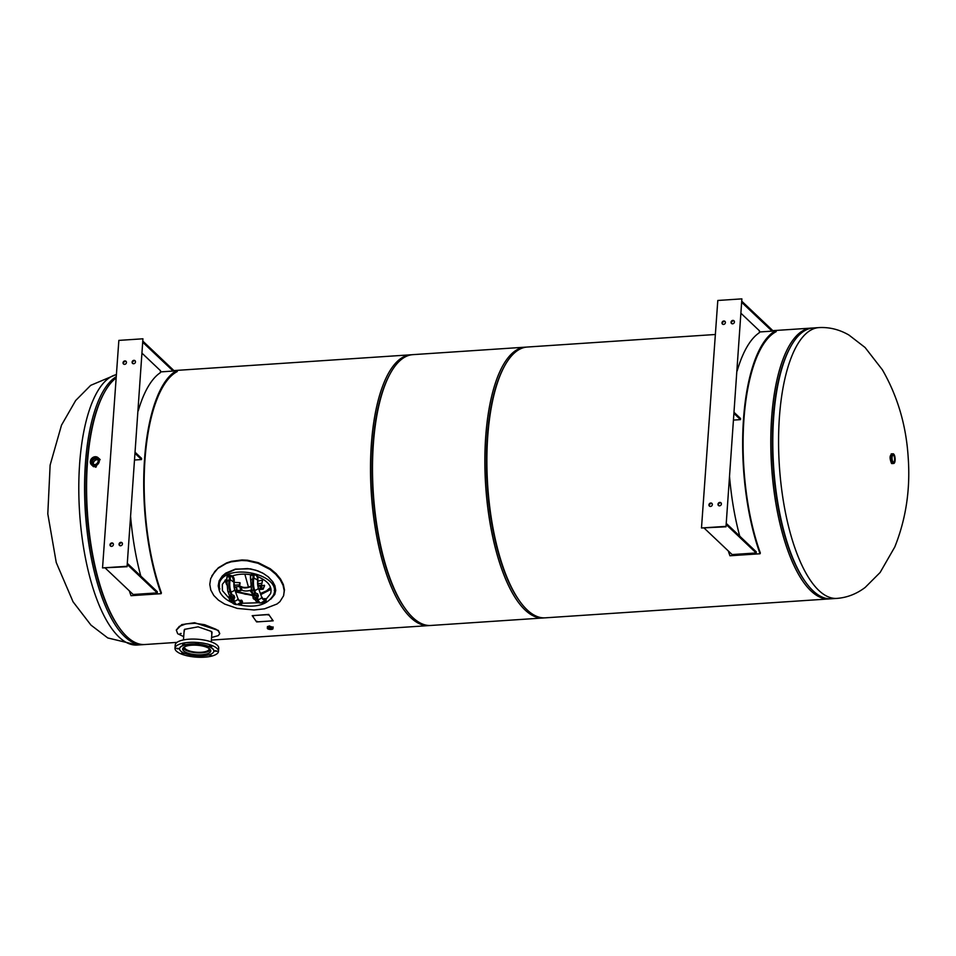 <?xml version="1.0" encoding="UTF-8"?>
<svg xmlns="http://www.w3.org/2000/svg" width="956" height="956" viewBox="0 0 956 956"><rect width="100%" height="100%" fill="white"/><g stroke="black" fill="none" stroke-linecap="round" stroke-linejoin="round"><path stroke-width="1.43" d="M98.922 458.498L99.627 459.011L95.899 467.257L92.254 465.512M267.417 627.017L269.21 625.941L273.058 627.411M220.167 580.388L219.796 581.929M274.145 593.329L274.802 592.075M411.833 354.76A135.704 48.637 86.2 0 0 410.817 354.796A135.704 48.637 86.2 0 0 371.322 493.427A135.704 48.637 86.2 0 0 428.862 625.594A135.704 48.637 86.2 0 0 429.877 625.499M404.986 608.327A134.294 48.123 -93.8 0 1 372.828 493.332A134.294 48.123 -93.8 0 1 389.439 375.075M176.968 642.384L144.965 644.523A135.704 48.637 -93.8 0 1 119.476 627.984A135.704 48.637 -93.8 0 1 103.846 393.502A135.704 48.637 -93.8 0 1 116.166 377.955M103.846 393.502L103.164 394.768A134.294 48.123 86.2 0 0 118.64 626.813L119.476 627.984M812.122 328.075A135.704 48.637 86.2 0 0 811.118 328.111A135.704 48.637 86.2 0 0 771.612 466.743A135.704 48.637 86.2 0 0 829.163 598.922A135.704 48.637 86.2 0 0 830.167 598.815M805.275 581.642A134.294 48.123 -93.8 0 1 773.129 466.648A134.294 48.123 -93.8 0 1 789.728 348.402M829.163 598.922L545.255 617.839A135.704 48.637 -93.8 0 1 519.777 601.3A135.704 48.637 -93.8 0 1 504.147 366.817A135.704 48.637 -93.8 0 1 527.21 347.04L715.363 334.492M504.147 366.817L503.465 368.084A134.294 48.123 86.2 0 0 518.929 600.129L519.777 601.3M892.51 463.541L891.506 463.385C889.438 458.115 889.666 455.02 892.163 454.088M790.074 347.757L789.393 349.024A134.294 48.123 86.2 0 0 804.856 581.069L805.693 582.24A135.704 48.637 -93.8 0 1 790.074 347.757A135.704 48.637 -93.8 0 1 813.138 327.98L818.898 327.597A135.704 48.637 -93.8 0 0 778.566 441.266A135.704 48.637 -93.8 0 0 818.79 590.402A135.704 48.637 -93.8 0 0 836.942 598.396L831.182 598.779A135.704 48.637 -93.8 0 1 813.03 590.784A135.704 48.637 -93.8 0 1 805.693 582.24M119.058 627.387A134.294 48.123 -93.8 0 1 86.9 512.392A134.294 48.123 -93.8 0 1 103.511 394.135M116.262 376.676A135.704 48.637 86.2 0 0 84.761 499.761A135.704 48.637 86.2 0 0 124.782 636.66A135.704 48.637 86.2 0 0 142.934 644.655A135.704 48.637 86.2 0 0 143.95 644.559M122.177 542.972A1.816 1.577 -46.5 0 0 119.727 545.553M120.611 545.768A1.816 1.577 133.5 0 1 119.584 542.972A1.816 1.577 133.5 0 1 122.26 544.585A1.816 1.577 133.5 0 1 120.611 545.768M113.143 543.57A1.816 1.577 -46.5 0 0 110.693 546.163M111.577 546.366A1.816 1.577 133.5 0 1 110.561 543.57A1.816 1.577 133.5 0 1 113.238 545.183A1.816 1.577 133.5 0 1 111.577 546.366M135.226 360.95A1.816 1.577 -46.5 0 0 132.764 363.543M133.661 363.746A1.816 1.577 133.5 0 1 132.633 360.962A1.816 1.577 133.5 0 1 135.31 362.563A1.816 1.577 133.5 0 1 133.661 363.746M126.192 361.559A1.816 1.577 -46.5 0 0 123.742 364.152M124.627 364.356A1.816 1.577 133.5 0 1 123.599 361.559A1.816 1.577 133.5 0 1 126.276 363.172A1.816 1.577 133.5 0 1 124.627 364.356M126.622 566.311L102.543 567.912L118.855 340.396L142.934 338.794L127.064 566.717L102.543 567.912M127.064 566.717L142.934 338.794M142.348 353.505L160.524 370.725L160.381 372.661A137.317 49.21 86.2 0 0 138.238 410.841M130.637 516.861A137.317 49.21 86.2 0 0 140.807 576.098M173.156 371.059L143.125 342.618L143.209 341.471L173.227 369.924L173.156 371.059L160.441 371.908M127.22 564.446L127.303 563.299L157.334 591.752L157.25 592.887L127.22 564.446M105.375 568.163L133.171 594.489L157.25 592.887M141.524 459.549L135.178 453.526L135.25 452.391L141.608 458.402L141.524 459.549L134.712 460.003M129.335 590.856A137.317 49.21 86.2 0 0 131.02 595.696L161.11 593.688A137.317 49.21 -93.8 0 1 144.571 458.772A137.317 49.21 -93.8 0 1 177.123 370.366L173.179 370.629M410.817 354.796L177.123 370.366L177.266 371.561A136.111 48.78 86.2 0 0 145.013 459.191A136.111 48.78 86.2 0 0 161.409 592.899L161.11 593.688M721.123 503.047A1.816 1.577 -46.5 0 0 718.661 505.64M719.557 505.844A1.816 1.577 133.5 0 1 718.53 503.047A1.816 1.577 133.5 0 1 721.206 504.66A1.816 1.577 133.5 0 1 719.557 505.844M712.089 503.645A1.816 1.577 -46.5 0 0 709.639 506.238M710.523 506.441A1.816 1.577 133.5 0 1 709.495 503.645A1.816 1.577 133.5 0 1 712.172 505.258A1.816 1.577 133.5 0 1 710.523 506.441M734.16 321.025A1.816 1.577 -46.5 0 0 731.71 323.618M732.595 323.821A1.816 1.577 133.5 0 1 731.567 321.037A1.816 1.577 133.5 0 1 734.244 322.65A1.816 1.577 133.5 0 1 732.595 323.821M725.138 321.634A1.816 1.577 -46.5 0 0 722.676 324.227M723.572 324.431A1.816 1.577 133.5 0 1 722.545 321.634A1.816 1.577 133.5 0 1 725.222 323.248A1.816 1.577 133.5 0 1 723.572 324.431M725.568 526.386L701.489 527.987L717.801 300.471L741.88 298.87L725.998 526.792L701.489 527.987M725.998 526.792L741.88 298.87M741.282 313.58L759.458 330.812L759.327 332.736A137.317 49.21 86.2 0 0 737.172 370.916M729.571 476.936A137.317 49.21 86.2 0 0 739.753 536.173M772.09 331.135L742.059 302.694L742.143 301.558L772.173 329.999L772.09 331.135L759.375 331.983M726.166 524.521L726.249 523.386L756.268 551.827L756.196 552.962L726.166 524.521M704.321 528.238L732.117 554.564L756.196 552.962M740.47 419.624L734.112 413.601L734.196 412.466L740.553 418.489L740.47 419.624L733.646 420.078M728.281 550.931A137.317 49.21 86.2 0 0 729.954 555.771L760.056 553.763A137.317 49.21 -93.8 0 1 743.517 418.848A137.317 49.21 -93.8 0 1 776.069 330.441L772.125 330.704M811.118 328.111L776.069 330.441L776.212 331.636A136.111 48.78 86.2 0 0 743.947 419.266A136.111 48.78 86.2 0 0 760.343 552.986L760.056 553.763M229.213 598.396L222.389 590.605L222.354 584.331L226.668 578.906M232.177 576.014C237.853 574.042 244.103 573.624 250.902 574.771M257.666 576.599C268.23 581.117 272.532 586.805 270.572 593.676L265.899 599.364M258.275 602.758L242.131 603.26M224.959 580.364L226.727 584.785M235.57 591.919L252.635 595.552M260.809 594.572L271.026 589.314M275.197 589.231L274.241 590.438L275.197 589.231M232.523 602.842C225.7 599.759 221.314 595.755 219.378 590.808L219.33 583.208C225.747 561.937 282.629 574.066 273.607 594.787C267.453 605.172 255.324 608.422 237.208 604.527L236.287 604.586A9.691 3.477 -93.8 0 1 233.348 601.157A3.227 1.888 160.1 0 1 231.711 600.87M240.589 586.458L239.956 586.327A1.207 0.884 20.2 0 1 239.645 586.171L240.076 583.029L239.502 586.554A1.207 0.884 -159.8 0 0 239.621 586.625L240.589 586.458A3.143 1.84 160.1 0 1 241.545 586.709A8.974 5.246 -19.9 0 0 250.663 586.255M250.735 586.685A9.691 5.676 160.1 0 1 240.912 587.068A2.426 1.422 -19.9 0 0 240.422 586.9M236.048 590.569L240.84 590.258A1.207 0.884 -159.8 0 1 240.912 590.175L241.545 589.983A2.426 1.422 160.1 0 1 242.035 590.151A9.691 5.676 -19.9 0 0 251.619 589.864M241.091 590.031L240.924 590.7L241.342 589.971M239.072 585.765L240.076 583.029M261.418 585.096L262.577 580.113L261.526 585.407L257.762 585.347M257.666 581.176L262.577 580.113M260.02 588.287L263.079 588.621L264.585 585.658L263.127 589.219L262.637 588.49L259.877 588.681M257.809 585.693A2.02 1.47 20.2 0 1 258.144 585.646L261.526 585.407M234.005 582.383L239.98 582.694M234.112 587.247L234.447 587.223A2.02 1.47 20.2 0 1 236.216 590.151M226.883 582.192L226.536 579.001M270.536 587.378L266.557 590.856M248.429 587.008L244.844 574.15M252.982 594.644L249.946 590.426M261.825 585.837L264.394 585.251M225.078 580.256L226.727 584.391M235.654 591.668L252.731 595.289M260.725 594.357L271.014 589.207M257.75 580.531L257.702 580.734A6.549 2.342 86.2 0 0 258.407 588.048L261.741 597.297A6.549 2.342 86.2 0 0 264.406 599.269L264.322 599.185A6.465 2.318 -93.8 0 1 263.653 599.532A6.465 2.318 -93.8 0 1 262.733 599.101M261.681 597.237L261.741 597.297A3.227 1.888 -19.9 0 1 257.989 599.52A9.691 3.477 86.2 0 0 260.928 602.949L259.996 603.009A9.691 3.477 -93.8 0 1 257.056 599.579A3.227 1.888 160.1 0 1 255.407 599.293M250.544 575.512A3.74 2.713 20.2 0 1 250.603 575.297A3.74 2.713 20.2 0 1 253.985 573.779A3.74 2.713 20.2 0 1 257.546 576.229L257.594 576.36A3.227 1.159 -93.8 0 1 257.833 580.149A6.465 2.318 -93.8 0 1 257.833 580.149L253.866 578.045A9.691 3.477 86.2 0 0 254.655 590.27L255.646 593.043M260.928 602.949L264.346 600.858L264.621 598.922A6.465 2.318 -93.8 0 1 264.621 598.922L263.952 598.958A6.465 2.318 -93.8 0 1 263.354 599.496M264.37 598.659L265.075 598.611A3.227 1.159 -93.8 0 0 264.621 598.91L264.322 599.185M250.759 581.117L250.58 575.643A3.645 2.653 20.2 0 1 256.148 575.273L257.284 577.03L257.714 580.662L257.355 577.006L256.22 575.177L253.675 574.986A2.426 0.872 -93.8 0 1 253.866 578.045L250.687 580.149L250.388 577.484L250.591 579.001M265.075 598.611A3.227 1.159 -93.8 0 1 266.007 599.615L266.055 599.747A3.74 2.713 -159.8 0 1 266.031 601.145A3.74 2.713 -159.8 0 1 265.947 601.348M261.514 602.866L265.816 601.706L265.768 600.26L264.442 599.233L265.708 600.332L265.72 601.73A3.645 2.653 20.2 0 1 261.574 602.854A3.74 2.713 -159.8 0 0 265.816 601.706L263.569 602.328A2.426 0.872 86.2 0 0 263.39 601.933M256.22 575.177A3.74 2.713 -159.8 0 0 250.52 575.56L252.731 575.046A2.426 0.872 -93.8 0 1 252.922 578.105A9.691 3.477 -93.8 0 0 253.71 590.342A3.227 1.888 160.1 0 1 251.44 589.362L253.161 594.142L255.025 592.935L257.666 593.843L258.443 595.982L256.901 598.241A2.426 1.769 -159.8 0 0 257.451 596.568A2.426 1.769 -159.8 0 0 255.742 595.038A2.426 1.769 -159.8 0 0 253.483 595.194A2.426 1.769 -159.8 0 0 252.934 596.867A2.426 1.769 -159.8 0 0 253.221 597.392M250.52 575.56L250.424 577.496L250.52 575.56M226.847 577.089A3.74 2.713 20.2 0 1 226.907 576.886A3.74 2.713 20.2 0 1 230.276 575.357A3.74 2.713 20.2 0 1 233.838 577.806L233.885 577.938A3.227 1.159 -93.8 0 1 234.136 581.726A6.465 2.318 -93.8 0 0 234.136 581.762L234.005 582.324A6.549 2.342 86.2 0 0 234.698 589.637L238.044 598.874A6.549 2.342 86.2 0 0 240.709 600.846L240.613 600.774A6.465 2.318 -93.8 0 1 239.944 601.109A6.465 2.318 -93.8 0 1 239.036 600.679M237.984 598.826L237.769 598.014L237.984 598.826M237.817 604.443L242.011 603.308A3.645 2.653 20.2 0 1 237.865 604.431A3.74 2.713 -159.8 0 0 242.119 603.284L240.912 600.511A6.465 2.318 -93.8 0 1 240.912 600.511L240.243 600.535A6.465 2.318 -93.8 0 1 239.657 601.073M240.661 600.237L241.366 600.189A3.227 1.159 -93.8 0 0 240.924 600.488L240.613 600.774M227.05 582.706L226.883 577.221A3.645 2.653 20.2 0 1 232.439 576.85L234.017 582.24L233.658 578.583L232.511 576.755L229.966 576.564A2.426 0.872 -93.8 0 1 230.169 579.623L234.005 582.312L234.686 589.589A3.227 1.888 160.1 0 1 230.946 591.86L231.95 594.62M241.366 600.189A3.227 1.159 -93.8 0 1 242.298 601.205L242.346 601.336A3.74 2.713 -159.8 0 1 242.334 602.722A3.74 2.713 -159.8 0 1 242.238 602.925M233.694 599.46L234.292 601.097A9.691 3.477 86.2 0 0 237.231 604.527L240.649 602.411L240.709 600.846L242.011 601.91L242.011 603.308L239.86 603.905A2.426 0.872 86.2 0 0 239.681 603.511M232.511 576.755A3.74 2.713 -159.8 0 0 226.823 577.137L229.034 576.623A2.426 0.872 -93.8 0 1 229.225 579.683L230.169 579.623A9.691 3.477 86.2 0 0 230.946 591.86L230.002 591.919A3.227 1.888 160.1 0 1 227.731 590.939L229.464 595.719L231.328 594.513L233.969 595.433L234.746 597.56L233.204 599.818A2.426 1.769 -159.8 0 0 233.754 598.145A2.426 1.769 -159.8 0 0 232.045 596.616A2.426 1.769 -159.8 0 0 229.787 596.771A2.426 1.769 -159.8 0 0 229.237 598.444A2.426 1.769 -159.8 0 0 229.524 598.97M226.715 579.073L226.895 580.579M226.99 581.523L229.225 579.683A9.691 3.477 -93.8 0 0 230.002 591.919L230.994 594.656M256.698 597.297A1.613 1.171 -159.8 0 0 253.663 596.186M256.256 598.504A2.426 1.769 -159.8 0 0 256.901 598.241L256.017 598.707M253.376 597.787L252.599 595.66L254.475 594.441L257.116 595.361L257.893 597.488M257.116 595.361L257.666 593.843M254.475 594.441L255.025 592.935M252.599 595.66L253.161 594.154M230.229 600.619A1.613 1.171 -159.8 0 0 231.388 598.576A1.613 1.171 -159.8 0 0 230.229 600.619M230.276 600.631A1.41 1.028 20.2 0 1 230.217 598.791A1.41 1.028 20.2 0 1 232.308 600.01A1.41 1.028 20.2 0 1 230.276 600.631M232.416 599.424A1.613 1.171 -159.8 0 0 232.368 597.428A1.613 1.171 -159.8 0 0 229.966 597.763M232.559 600.081A2.426 1.769 -159.8 0 0 233.204 599.818L232.32 600.284M229.667 599.376L228.902 597.237L230.766 596.018L233.419 596.938L234.184 599.065M228.902 597.237L229.452 595.731M230.766 596.018L231.328 594.513M233.419 596.938L233.969 595.433M256.065 598.898A1.613 1.171 -159.8 0 0 253.161 597.548A1.613 1.171 -159.8 0 0 256.065 598.898M255.838 598.934A1.41 1.028 20.2 0 1 253.46 598.599A1.41 1.028 20.2 0 1 254.595 597.165A1.41 1.028 20.2 0 1 255.838 598.934M260.677 585.466L261.657 588.179M261.896 588.155L261.609 585.18M268.11 576.743L272.4 581.344L274.456 585.239L274.754 592.23L273.715 594.501M270.739 599.245L274.766 594.477L275.722 590.39L274.946 585.837L272.819 581.798L268.469 577.042L263.569 573.588L258.108 570.971L250.46 568.844L235.415 569.095L225.747 573.122L222.198 576.121L219.091 580.901L218.219 585.849L219.127 590.043M211.862 575.811L218.338 567.756L226.596 562.917L231.448 561.303L242.023 559.953L247.52 560.228L258.311 562.678L270.285 568.772L276.081 573.612L280.502 578.978L283.346 584.51L284.47 589.936L283.55 595.827L279.941 601.623L277.013 604.001L264.537 608.829L254.045 609.976L237.303 608.422L224.648 604.061L218.47 600.165L213.774 595.457L210.822 590.115L209.782 584.391L210.679 578.631L214.801 571.473L217.992 568.354L226.237 563.466L231.089 561.853L241.665 560.491L247.162 560.778L257.953 563.251L269.951 569.406L275.758 574.293L280.204 579.706L283.06 585.299L284.207 590.76L283.669 595.457M220.262 580.161L219.426 582.957M273.774 594.309L274.766 592.17M219.366 583.112L220.239 580.208L225.544 573.839L235.427 569.37L247.568 568.557L255.718 570.17L262.625 573.05M97.954 459.8A3.609 3.143 -46.5 0 0 93.509 464.485M100.177 459.681A4.852 4.218 -46.5 0 0 100.117 459.609L98.169 457.769A4.852 4.218 -46.5 0 0 91.764 458.39A4.852 4.218 -46.5 0 0 91.501 464.807A4.852 4.218 -46.5 0 0 92.923 465.644A4.852 4.218 -46.5 0 0 98.48 463.445A4.852 4.218 -46.5 0 0 98.169 457.769M91.501 464.807L93.449 466.648A4.852 4.218 -46.5 0 0 93.533 466.731M97.596 459.095A3.537 3.071 -46.5 0 0 92.792 464.162M93.437 464.461A3.537 3.071 133.5 0 1 92.601 459.167A3.537 3.071 133.5 0 1 97.5 462.859A3.537 3.071 133.5 0 1 93.437 464.461M892.605 455.307A3.609 1.291 -93.8 0 1 893.047 455.044A3.609 1.291 -93.8 0 1 894.302 456.813A3.609 1.291 -93.8 0 1 894.505 460.469A3.609 1.291 -93.8 0 1 893.525 462.238A3.609 1.291 -93.8 0 1 893.059 462.035M892.127 456.753A3.705 1.326 86.2 0 0 893.107 462.083A3.705 1.326 86.2 0 0 894.708 458.545A3.705 1.326 86.2 0 0 892.641 455.247A3.705 1.326 86.2 0 0 892.127 456.753M891.745 456.167A4.852 1.733 -93.8 0 1 893.059 453.789A4.852 1.733 -93.8 0 1 895.115 458.51A4.852 1.733 -93.8 0 1 893.705 463.469A4.852 1.733 -93.8 0 1 892.02 461.079A4.852 1.733 -93.8 0 1 891.745 456.167M268.313 628.558A1.924 0.645 4.1 0 1 268.23 628.343A1.924 0.645 4.1 0 1 270.201 627.829A1.924 0.645 4.1 0 1 272.078 628.618A1.924 0.645 4.1 0 1 270.417 629.144A1.924 0.645 4.1 0 1 268.313 628.558M272.842 628.367A2.832 0.956 -175.9 0 0 269.759 627.506A2.832 0.956 -175.9 0 0 267.333 628.283A2.832 0.956 -175.9 0 0 270.082 629.43A2.832 0.956 -175.9 0 0 272.974 628.69A2.832 0.956 -175.9 0 0 272.842 628.367M209.101 648.515A12.32 4.159 4.1 0 1 209.149 648.969A12.32 4.159 4.1 0 1 193.554 651.896A12.32 4.159 4.1 0 1 184.568 647.212A12.32 4.159 4.1 0 1 184.675 646.758M210.487 649.889A13.934 4.708 4.1 0 1 193.124 652.386A13.934 4.708 4.1 0 1 183.11 647.929M218.494 651.347L218.721 648.132A21.809 7.361 -175.9 0 0 197.498 639.229A21.809 7.361 -175.9 0 0 175.211 645.013L174.984 648.228A21.809 7.361 4.1 0 1 197.259 642.444A21.809 7.361 4.1 0 1 218.494 651.347A21.809 7.361 4.1 0 1 196.159 657.13A21.809 7.361 4.1 0 1 174.984 648.228M183.97 653.749L181.58 653.235L184.018 653.079L183.97 653.749M177.768 648.897L176.394 648.323L179.214 648.527L177.768 648.897M182.68 644.571L185.106 644.404L182.68 644.571M195.825 643.304L198.645 643.508L195.825 643.304M209.507 645.838L211.885 646.34L209.507 645.838M215.709 650.689L217.072 651.263L214.252 651.06L215.709 650.689M208.826 654.86L211.18 655.386L208.731 654.896M196.924 655.804L195.621 655.708M179.597 648.742A17.172 5.796 4.1 0 1 197.151 644.201A17.172 5.796 4.1 0 1 213.845 651.215A17.172 5.796 4.1 0 1 196.303 655.768A17.172 5.796 4.1 0 1 179.597 648.754A17.172 5.796 4.1 0 1 179.597 648.742L179.609 648.562A17.172 5.796 4.1 0 1 179.609 648.55A17.172 5.796 4.1 0 1 197.163 644.009A17.172 5.796 4.1 0 1 213.869 651.024A17.172 5.796 4.1 0 1 213.857 651.12M197.091 645.24A14.089 4.756 4.1 0 1 210.774 650.988A14.089 4.756 4.1 0 1 196.386 654.729A14.089 4.756 4.1 0 1 182.668 648.981A14.089 4.756 4.1 0 1 197.091 645.24M180.158 633.541L181.198 633.47L180.158 633.541M183.707 636.648L177.673 633.708L176.31 630.04L179.286 626.395L185.978 623.886L195.012 623.276L204.62 624.71L216.056 629.299L218.303 630.996L219.772 633.649L218.338 630.422L194.57 622.726L181.771 624.615L176.286 630.171M211.885 633.386L212.124 632.764M211.826 631.856L211.862 633.577M184.054 631.749L184.771 629.203M211.814 634.378L211.443 631.45L198.107 626.825L184.616 629.347L183.994 632.621M219.772 633.649L218.243 635.632L211.587 637.497M267.919 614.875L268.672 614.983M268.66 614.971L267.883 614.947L268.66 614.971M252.874 615.879L253.615 615.975M256.734 621.364L257.475 621.46M271.791 620.36L272.532 620.456M256.626 621.926L252.205 615.664L268.756 614.565L273.177 620.826L256.626 621.926M273.177 620.826L268.756 614.565M268.779 614.421L252.205 615.664M526.194 347.136A135.704 48.637 86.2 0 0 525.191 347.171A135.704 48.637 86.2 0 0 485.684 485.803A135.704 48.637 86.2 0 0 543.235 617.97A135.704 48.637 86.2 0 0 544.251 617.875M519.347 600.703A134.294 48.123 -93.8 0 1 487.202 485.708A134.294 48.123 -93.8 0 1 503.8 367.451M543.235 617.97L430.881 625.463A135.704 48.637 -93.8 0 1 405.404 608.924A135.704 48.637 -93.8 0 1 389.773 374.441A135.704 48.637 -93.8 0 1 412.837 354.652L525.191 347.171M389.773 374.441L389.092 375.708A134.294 48.123 86.2 0 0 404.567 607.753L405.404 608.924M116.405 374.632A135.704 48.637 86.2 0 0 78.81 491.695A135.704 48.637 86.2 0 0 119.022 637.043A135.704 48.637 86.2 0 0 137.174 645.037L142.934 644.655M240.912 590.175L239.621 586.625M242.035 590.151L240.912 587.068M257.594 583.65L261.37 583.399M259.757 588.992L262.757 588.8M239.167 584.869L233.897 585.227M239.502 586.554L234.065 586.924M225.365 579.993L226.739 583.877M235.75 591.394L252.826 595.05M260.618 594.07L270.93 588.753M265.708 600.332L266.007 599.615M254.702 593.079L253.71 590.342L254.655 590.27A3.227 1.888 160.1 0 0 258.407 588.048L258.622 588.573M257.403 597.882L257.989 599.52L257.056 599.579L256.626 598.408M257.594 576.36L257.284 577.03M253.675 574.986L252.731 575.046M262.757 602.388L263.569 602.328M238.032 598.826L239.944 601.109M242.011 601.91L242.298 601.205M232.929 599.986L233.348 601.157L234.292 601.097A3.227 1.888 -19.9 0 0 238.044 598.874L237.841 598.193M233.885 577.938L233.575 578.607M229.966 576.564L229.034 576.623M239.048 603.965L239.86 603.905M234.136 587.438A1.613 1.171 20.2 0 1 236.586 589.111L235.57 591.907M236.407 589.625A1.912 1.386 -159.8 0 0 236.957 588.956M257.845 585.849A1.613 1.171 20.2 0 1 260.151 587.773M260.104 588.036A1.912 1.386 -159.8 0 0 259.47 585.55M274.456 585.239L274.946 585.837M218.948 589.565L219.904 588.872M283.06 585.299L283.346 584.51M428.862 625.594L211.396 640.09M836.942 598.396C847.135 597.608 856.54 593.951 865.156 587.45L880.129 572.477L894.768 547.011C905.989 519 910.471 489.197 908.2 457.625C906.228 425.551 897.624 396.262 882.364 369.757L865.061 347.482L848.916 335.03C839.344 329.497 829.33 327.024 818.898 327.597M137.174 645.037L107.777 637.951L90.963 625.105L73.062 601.814L56.249 562.534L47.8 513.886L50.13 465.082L61.507 425.157L75.667 400.516L90.689 385.352L116.417 374.489M220.92 578.894L219.33 583.208M275.089 590.748L273.607 594.787M260.414 593.509L266.593 590.832M252.898 594.859L245.274 594.226L235.821 591.214M235.881 591.035L240.924 590.7M259.59 589.458L263.127 589.219M261.538 596.616L263.653 599.532M257.714 580.746L258.407 588.024M259.996 603.009C257.236 602.746 255.503 601.276 254.774 598.599M251.44 589.362L250.699 579.91M226.691 579.061L227.731 590.939M236.287 604.586C233.539 604.323 231.794 602.854 231.077 600.177M229.99 597.703L229.464 599.125M233.013 598.826L232.499 600.237M253.687 596.126L253.161 597.548M260.295 587.534L259.267 590.318M256.722 597.249L256.196 598.659M267.716 576.42L268.397 576.994M263.629 573.624L261.765 572.596M893.059 453.789L891.159 453.921M893.705 463.469L891.805 463.588M267.465 626.491L267.333 628.283M273.093 626.909L272.974 628.69M211.264 641.918L211.969 632.131M183.468 639.923L184.185 629.968"/></g></svg>
